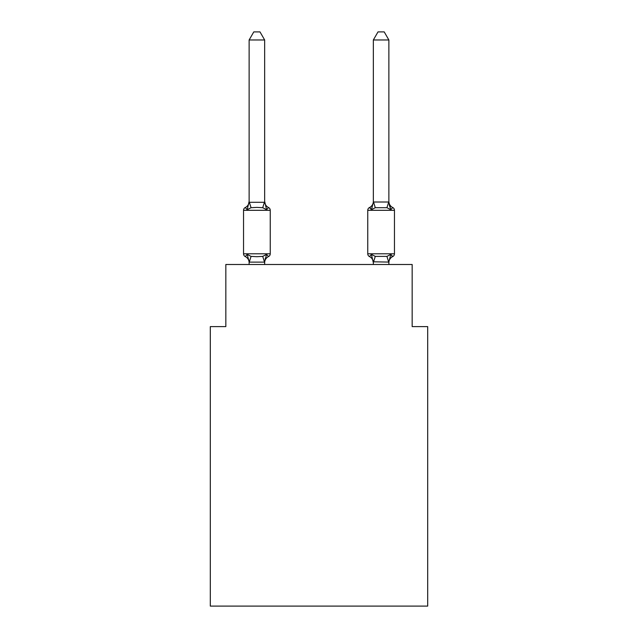 <?xml version="1.0" encoding="UTF-8"?>
<svg xmlns="http://www.w3.org/2000/svg" width="638" height="638" viewBox="0 0 638 638"><rect width="100%" height="100%" fill="white"/><g stroke="black" fill="none" stroke-linecap="round" stroke-linejoin="round"><path stroke-width="0.96" d="M427.691 606.1L427.691 326.608L412.164 326.608L412.164 264.499L225.836 264.499L225.836 326.608L210.309 326.608L210.309 606.1L427.691 606.1M372.129 207.246L371.404 209.703L369.506 207.517L371.404 209.703L372.129 207.246L371.404 209.703L372.129 207.246L371.404 209.703L372.129 207.246L371.404 209.703L372.129 207.246L371.404 209.703L372.129 207.246L371.404 209.703L372.129 207.246L371.404 209.703L372.129 207.246L371.404 209.703L372.129 207.246L371.404 209.703L372.129 207.246L371.404 209.703L372.129 207.246L371.404 209.703L372.129 207.246L371.404 209.703L372.129 207.246L371.404 209.703L372.129 207.246L371.404 209.703L372.129 207.246L371.404 209.703L372.129 207.246L371.404 209.703L372.129 207.246L371.404 209.703L372.129 207.246L371.404 209.703L375.288 207.701L386.931 207.701L390.815 209.703L392.713 207.517L390.815 209.703L389.196 204.631L390.815 209.703L392.713 207.517L390.815 209.703L389.196 204.631L390.815 209.703L392.713 207.517L390.815 209.703L389.196 204.631L390.815 209.703L392.713 207.517L390.815 209.703L389.196 204.631L390.815 209.703L392.713 207.517L390.815 209.703L389.196 204.631L390.815 209.703L392.713 207.517L390.815 209.703L389.196 204.631L390.815 209.703L392.713 207.517L390.815 209.703L389.196 204.631L390.815 209.703L392.713 207.517L390.815 209.703L389.196 204.631L390.815 209.703L392.713 207.517L390.815 209.703L389.196 204.631L390.815 209.703L392.713 207.517L390.815 209.703L389.196 204.631L390.815 209.703L392.713 207.517L390.815 209.703L389.196 204.631L390.815 209.703L392.713 207.517L390.815 209.703L389.196 204.631L390.815 209.703L392.713 207.517L390.815 209.703L389.196 204.631L390.815 209.703L392.713 207.517L390.815 209.703L389.196 204.631L390.815 209.703L392.713 207.517L390.815 209.703L389.196 204.631L390.815 209.703L392.713 207.517L390.815 209.703L389.196 204.631L390.815 209.703L389.196 204.631L390.815 209.703L392.713 207.517A3.102 3.102 0 0 1 394.459 210.309L367.759 210.309A3.102 3.102 0 0 1 369.506 207.517A3.102 3.102 0 0 0 367.759 210.309L367.759 253.788A3.102 3.102 0 0 0 369.506 256.58L371.404 254.395L375.288 256.388L386.931 256.388L390.815 254.395L392.713 256.58A3.102 3.102 0 0 0 394.459 253.788A3.102 3.102 0 0 1 392.713 256.58L390.815 254.395L392.713 256.58A3.102 3.102 0 0 0 394.459 253.788A3.102 3.102 0 0 1 392.713 256.58L391.828 256.149L392.713 256.58A3.102 3.102 0 0 0 394.459 253.788A3.102 3.102 0 0 1 392.713 256.58A3.102 3.102 0 0 0 394.459 253.788A3.102 3.102 0 0 1 392.713 256.58L391.828 256.149L392.713 256.58A3.102 3.102 0 0 0 394.459 253.788A3.102 3.102 0 0 1 392.713 256.58A3.102 3.102 0 0 0 394.459 253.788A3.102 3.102 0 0 1 392.713 256.58L391.828 256.149L392.713 256.58A3.102 3.102 0 0 0 394.459 253.788A3.102 3.102 0 0 1 392.713 256.58A3.102 3.102 0 0 0 394.459 253.788A3.102 3.102 0 0 1 392.713 256.58L391.828 256.149L392.713 256.58A3.102 3.102 0 0 0 394.459 253.788A3.102 3.102 0 0 1 392.713 256.58A3.102 3.102 0 0 0 394.459 253.788A3.102 3.102 0 0 1 392.713 256.58L391.828 256.149L392.713 256.58A3.102 3.102 0 0 0 394.459 253.788A3.102 3.102 0 0 1 392.713 256.58A3.102 3.102 0 0 0 394.459 253.788A3.102 3.102 0 0 1 392.713 256.58L391.828 256.149L392.713 256.58A3.102 3.102 0 0 0 394.459 253.788A3.102 3.102 0 0 1 392.713 256.58A3.102 3.102 0 0 0 394.459 253.788A3.102 3.102 0 0 1 392.713 256.58L391.828 256.149L392.713 256.58A3.102 3.102 0 0 0 394.459 253.788A3.102 3.102 0 0 1 392.713 256.58A3.102 3.102 0 0 0 394.459 253.788A3.102 3.102 0 0 1 392.713 256.58L391.828 256.149L392.713 256.58A3.102 3.102 0 0 0 394.459 253.788A3.102 3.102 0 0 1 392.713 256.58A3.102 3.102 0 0 0 394.459 253.788A3.102 3.102 0 0 1 392.713 256.58L391.828 256.149L392.713 256.58A3.102 3.102 0 0 0 394.459 253.788A3.102 3.102 0 0 1 392.713 256.58A3.102 3.102 0 0 0 394.459 253.788A3.102 3.102 0 0 1 392.713 256.58L391.828 256.149L392.713 256.58A3.102 3.102 0 0 0 394.459 253.788A3.102 3.102 0 0 1 392.713 256.58A3.102 3.102 0 0 0 394.459 253.788A3.102 3.102 0 0 1 392.713 256.58L391.828 256.149L392.713 256.58A3.102 3.102 0 0 0 394.459 253.788A3.102 3.102 0 0 1 392.713 256.58A3.102 3.102 0 0 0 394.459 253.788A3.102 3.102 0 0 1 392.713 256.58L391.828 256.149L392.713 256.58A3.102 3.102 0 0 0 394.459 253.788A3.102 3.102 0 0 1 392.713 256.58A3.102 3.102 0 0 0 394.459 253.788A3.102 3.102 0 0 1 392.713 256.58L391.828 256.149L392.713 256.58A3.102 3.102 0 0 0 394.459 253.788A3.102 3.102 0 0 1 392.713 256.58A3.102 3.102 0 0 0 394.459 253.788A3.102 3.102 0 0 1 392.713 256.58L391.828 256.149L392.713 256.58A3.102 3.102 0 0 0 394.459 253.788A3.102 3.102 0 0 1 392.713 256.58A3.102 3.102 0 0 0 394.459 253.788A3.102 3.102 0 0 1 392.713 256.58L391.828 256.149L392.713 256.58A3.102 3.102 0 0 0 394.459 253.788A3.102 3.102 0 0 1 392.713 256.58A3.102 3.102 0 0 0 394.459 253.788A3.102 3.102 0 0 1 392.713 256.58L391.828 256.149L392.713 256.58A3.102 3.102 0 0 0 394.459 253.788A3.102 3.102 0 0 1 392.713 256.58A3.102 3.102 0 0 0 394.459 253.788A3.102 3.102 0 0 1 392.713 256.58L391.828 256.149M388.869 202.007L388.869 39.971L373.342 39.971L373.342 202.007L388.869 202.007L390.815 209.703L389.196 204.631M388.869 264.499L388.869 262.082L373.342 261.803L373.342 262.72L371.404 254.395L369.506 256.58A6.835 6.835 0 0 1 373.342 262.72A6.835 6.835 0 0 0 369.506 256.58A6.835 6.835 0 0 1 373.342 262.72A6.835 6.835 0 0 0 369.506 256.58A6.835 6.835 0 0 1 373.342 262.72A6.835 6.835 0 0 0 369.506 256.58A6.835 6.835 0 0 1 373.342 262.72A6.835 6.835 0 0 0 369.506 256.58A6.835 6.835 0 0 1 373.342 262.72A6.835 6.835 0 0 0 369.506 256.58A6.835 6.835 0 0 1 373.342 262.72A6.835 6.835 0 0 0 369.506 256.58A6.835 6.835 0 0 1 373.342 262.72A6.835 6.835 0 0 0 369.506 256.58A6.835 6.835 0 0 1 373.342 262.72A6.835 6.835 0 0 0 369.506 256.58A6.835 6.835 0 0 1 373.342 262.72A6.835 6.835 0 0 0 369.506 256.58A6.835 6.835 0 0 1 373.342 262.72A6.835 6.835 0 0 0 369.506 256.58A6.835 6.835 0 0 1 373.342 262.72A6.835 6.835 0 0 0 369.506 256.58A6.835 6.835 0 0 1 373.342 262.72A6.835 6.835 0 0 0 369.506 256.58A6.835 6.835 0 0 1 373.342 262.72A6.835 6.835 0 0 0 369.506 256.58A6.835 6.835 0 0 1 373.342 262.72A6.835 6.835 0 0 0 369.506 256.58A6.835 6.835 0 0 1 373.342 262.72A6.835 6.835 0 0 0 369.506 256.58A6.835 6.835 0 0 1 373.342 262.72A6.835 6.835 0 0 0 369.506 256.58L371.404 254.395L369.506 256.58A6.835 6.835 0 0 1 373.342 262.72A6.835 6.835 0 0 0 369.506 256.58L371.404 254.395L369.506 256.58A6.835 6.835 0 0 1 373.342 262.72M386.931 256.388L388.869 262.72A6.835 6.835 0 0 1 392.713 256.58A3.102 3.102 0 0 0 394.459 253.788A3.102 3.102 0 0 1 392.713 256.58L390.815 254.395L392.713 256.58M369.506 207.517L370.391 207.94L369.506 207.517A3.102 3.102 0 0 0 367.759 210.309A3.102 3.102 0 0 1 369.506 207.517L371.404 209.703L369.506 207.517A3.102 3.102 0 0 0 367.759 210.309A3.102 3.102 0 0 1 369.506 207.517L371.404 209.703L369.506 207.517A3.102 3.102 0 0 0 367.759 210.309A3.102 3.102 0 0 1 369.506 207.517L371.404 209.703L369.506 207.517A3.102 3.102 0 0 0 367.759 210.309A3.102 3.102 0 0 1 369.506 207.517L371.404 209.703L369.506 207.517A3.102 3.102 0 0 0 367.759 210.309A3.102 3.102 0 0 1 369.506 207.517L371.404 209.703L369.506 207.517A3.102 3.102 0 0 0 367.759 210.309A3.102 3.102 0 0 1 369.506 207.517L371.404 209.703L369.506 207.517A3.102 3.102 0 0 0 367.759 210.309A3.102 3.102 0 0 1 369.506 207.517L371.404 209.703L369.506 207.517A3.102 3.102 0 0 0 367.759 210.309A3.102 3.102 0 0 1 369.506 207.517L371.404 209.703L369.506 207.517A3.102 3.102 0 0 0 367.759 210.309A3.102 3.102 0 0 1 369.506 207.517L371.404 209.703L369.506 207.517A3.102 3.102 0 0 0 367.759 210.309A3.102 3.102 0 0 1 369.506 207.517L371.404 209.703L369.506 207.517A3.102 3.102 0 0 0 367.759 210.309A3.102 3.102 0 0 1 369.506 207.517L371.404 209.703L369.506 207.517A3.102 3.102 0 0 0 367.759 210.309A3.102 3.102 0 0 1 369.506 207.517L371.404 209.703L369.506 207.517A3.102 3.102 0 0 0 367.759 210.309A3.102 3.102 0 0 1 369.506 207.517L371.404 209.703L369.506 207.517A3.102 3.102 0 0 0 367.759 210.309A3.102 3.102 0 0 1 369.506 207.517L371.404 209.703L369.506 207.517A3.102 3.102 0 0 0 367.759 210.309A3.102 3.102 0 0 1 369.506 207.517L371.404 209.703L369.506 207.517A3.102 3.102 0 0 0 367.759 210.309A3.102 3.102 0 0 1 369.506 207.517L371.404 209.703L369.506 207.517A3.102 3.102 0 0 0 367.759 210.309A3.102 3.102 0 0 1 369.506 207.517L371.404 209.703L369.506 207.517A6.835 6.835 0 0 0 373.342 201.377L375.288 207.701M249.131 262.72L249.131 262.72A6.835 6.835 0 0 0 245.287 256.58A3.102 3.102 0 0 1 243.541 253.788A3.102 3.102 0 0 0 245.287 256.58L247.185 254.395L245.287 256.58A3.102 3.102 0 0 1 243.541 253.788A3.102 3.102 0 0 0 245.287 256.58A3.102 3.102 0 0 1 243.541 253.788A3.102 3.102 0 0 0 245.287 256.58L247.185 254.395L245.287 256.58A3.102 3.102 0 0 1 243.541 253.788A3.102 3.102 0 0 0 245.287 256.58L247.185 254.395L245.287 256.58A3.102 3.102 0 0 1 243.541 253.788A3.102 3.102 0 0 0 245.287 256.58L247.185 254.395L245.287 256.58A3.102 3.102 0 0 1 243.541 253.788A3.102 3.102 0 0 0 245.287 256.58A3.102 3.102 0 0 1 243.541 253.788A3.102 3.102 0 0 0 245.287 256.58L247.185 254.395L245.287 256.58A3.102 3.102 0 0 1 243.541 253.788A3.102 3.102 0 0 0 245.287 256.58L247.185 254.395L245.287 256.58A3.102 3.102 0 0 1 243.541 253.788A3.102 3.102 0 0 0 245.287 256.58A3.102 3.102 0 0 1 243.541 253.788A3.102 3.102 0 0 0 245.287 256.58A3.102 3.102 0 0 1 243.541 253.788A3.102 3.102 0 0 0 245.287 256.58L247.185 254.395L245.287 256.58A3.102 3.102 0 0 1 243.541 253.788A3.102 3.102 0 0 0 245.287 256.58L247.185 254.395L245.287 256.58A3.102 3.102 0 0 1 243.541 253.788A3.102 3.102 0 0 0 245.287 256.58A3.102 3.102 0 0 1 243.541 253.788A3.102 3.102 0 0 0 245.287 256.58A3.102 3.102 0 0 1 243.541 253.788A3.102 3.102 0 0 0 245.287 256.58L247.185 254.395L245.287 256.58A3.102 3.102 0 0 1 243.541 253.788A3.102 3.102 0 0 0 245.287 256.58L247.185 254.395L245.287 256.58A3.102 3.102 0 0 1 243.541 253.788A3.102 3.102 0 0 0 245.287 256.58A3.102 3.102 0 0 1 243.541 253.788A3.102 3.102 0 0 0 245.287 256.58L247.185 254.395L245.287 256.58A3.102 3.102 0 0 1 243.541 253.788A3.102 3.102 0 0 0 245.287 256.58L247.185 254.395L245.287 256.58A3.102 3.102 0 0 1 243.541 253.788A3.102 3.102 0 0 0 245.287 256.58L247.185 254.395L245.287 256.58A3.102 3.102 0 0 1 243.541 253.788A3.102 3.102 0 0 0 245.287 256.58A3.102 3.102 0 0 1 243.541 253.788A3.102 3.102 0 0 0 245.287 256.58L247.185 254.395L245.287 256.58A3.102 3.102 0 0 1 243.541 253.788A3.102 3.102 0 0 0 245.287 256.58L247.185 254.395L245.287 256.58A3.102 3.102 0 0 1 243.541 253.788A3.102 3.102 0 0 0 245.287 256.58A3.102 3.102 0 0 1 243.541 253.788A3.102 3.102 0 0 0 245.287 256.58A3.102 3.102 0 0 1 243.541 253.788A3.102 3.102 0 0 0 245.287 256.58L247.185 254.395L245.287 256.58A3.102 3.102 0 0 1 243.541 253.788A3.102 3.102 0 0 0 245.287 256.58L247.185 254.395L245.287 256.58A3.102 3.102 0 0 1 243.541 253.788A3.102 3.102 0 0 0 245.287 256.58A3.102 3.102 0 0 1 243.541 253.788A3.102 3.102 0 0 0 245.287 256.58A3.102 3.102 0 0 1 243.541 253.788A3.102 3.102 0 0 0 245.287 256.58L247.185 254.395L245.287 256.58A3.102 3.102 0 0 1 243.541 253.788A3.102 3.102 0 0 0 245.287 256.58L247.185 254.395L245.287 256.58A3.102 3.102 0 0 1 243.541 253.788A3.102 3.102 0 0 0 245.287 256.58A3.102 3.102 0 0 1 243.541 253.788A3.102 3.102 0 0 0 245.287 256.58L247.185 254.395L245.287 256.58A3.102 3.102 0 0 1 243.541 253.788A3.102 3.102 0 0 0 245.287 256.58L247.185 254.395L245.287 256.58A3.102 3.102 0 0 1 243.541 253.788A3.102 3.102 0 0 0 245.287 256.58L247.185 254.395L245.287 256.58L247.185 254.395L245.287 256.58L247.185 254.395L245.287 256.58L247.185 254.395L245.287 256.58L247.185 254.395L245.287 256.58L247.185 254.395L245.287 256.58L247.185 254.395L245.287 256.58L247.185 254.395L251.069 256.388L256.891 256.699L262.712 256.388L266.596 254.395L268.494 256.58A3.102 3.102 0 0 0 270.241 253.788L270.241 210.309A3.102 3.102 0 0 0 268.494 207.517A3.102 3.102 0 0 1 270.241 210.309A3.102 3.102 0 0 0 268.494 207.517A3.102 3.102 0 0 1 270.241 210.309A3.102 3.102 0 0 0 268.494 207.517A3.102 3.102 0 0 1 270.241 210.309A3.102 3.102 0 0 0 268.494 207.517A3.102 3.102 0 0 1 270.241 210.309A3.102 3.102 0 0 0 268.494 207.517A3.102 3.102 0 0 1 270.241 210.309A3.102 3.102 0 0 0 268.494 207.517A3.102 3.102 0 0 1 270.241 210.309A3.102 3.102 0 0 0 268.494 207.517A3.102 3.102 0 0 1 270.241 210.309A3.102 3.102 0 0 0 268.494 207.517A3.102 3.102 0 0 1 270.241 210.309A3.102 3.102 0 0 0 268.494 207.517A3.102 3.102 0 0 1 270.241 210.309A3.102 3.102 0 0 0 268.494 207.517A3.102 3.102 0 0 1 270.241 210.309A3.102 3.102 0 0 0 268.494 207.517A3.102 3.102 0 0 1 270.241 210.309A3.102 3.102 0 0 0 268.494 207.517A3.102 3.102 0 0 1 270.241 210.309A3.102 3.102 0 0 0 268.494 207.517A3.102 3.102 0 0 1 270.241 210.309A3.102 3.102 0 0 0 268.494 207.517A3.102 3.102 0 0 1 270.241 210.309A3.102 3.102 0 0 0 268.494 207.517A3.102 3.102 0 0 1 270.241 210.309A3.102 3.102 0 0 0 268.494 207.517A3.102 3.102 0 0 1 270.241 210.309A3.102 3.102 0 0 0 268.494 207.517A3.102 3.102 0 0 1 270.241 210.309A3.102 3.102 0 0 0 268.494 207.517A3.102 3.102 0 0 1 270.241 210.309A3.102 3.102 0 0 0 268.494 207.517A3.102 3.102 0 0 1 270.241 210.309A3.102 3.102 0 0 0 268.494 207.517A3.102 3.102 0 0 1 270.241 210.309A3.102 3.102 0 0 0 268.494 207.517A3.102 3.102 0 0 1 270.241 210.309A3.102 3.102 0 0 0 268.494 207.517A3.102 3.102 0 0 1 270.241 210.309A3.102 3.102 0 0 0 268.494 207.517A3.102 3.102 0 0 1 270.241 210.309A3.102 3.102 0 0 0 268.494 207.517A3.102 3.102 0 0 1 270.241 210.309A3.102 3.102 0 0 0 268.494 207.517A3.102 3.102 0 0 1 270.241 210.309A3.102 3.102 0 0 0 268.494 207.517A3.102 3.102 0 0 1 270.241 210.309A3.102 3.102 0 0 0 268.494 207.517A3.102 3.102 0 0 1 270.241 210.309A3.102 3.102 0 0 0 268.494 207.517A3.102 3.102 0 0 1 270.241 210.309A3.102 3.102 0 0 0 268.494 207.517A3.102 3.102 0 0 1 270.241 210.309A3.102 3.102 0 0 0 268.494 207.517A3.102 3.102 0 0 1 270.241 210.309A3.102 3.102 0 0 0 268.494 207.517A3.102 3.102 0 0 1 270.241 210.309A3.102 3.102 0 0 0 268.494 207.517A3.102 3.102 0 0 1 270.241 210.309A3.102 3.102 0 0 0 268.494 207.517L266.596 209.703L268.494 207.517A3.102 3.102 0 0 1 270.241 210.309A3.102 3.102 0 0 0 268.494 207.517A3.102 3.102 0 0 1 270.241 210.309A3.102 3.102 0 0 0 268.494 207.517A3.102 3.102 0 0 1 270.241 210.309L243.541 210.309A3.102 3.102 0 0 1 245.287 207.517L247.185 209.703L245.287 207.517A6.835 6.835 0 0 0 249.131 201.377L249.131 202.294L264.658 202.294L264.658 201.377L266.596 209.703L268.494 207.517A6.835 6.835 0 0 1 264.658 201.377M264.658 262.72A6.835 6.835 0 0 1 268.494 256.58L266.596 254.395L268.494 256.58L266.596 254.395L268.494 256.58L266.596 254.395L268.494 256.58L266.596 254.395L268.494 256.58L266.596 254.395L268.494 256.58L266.596 254.395L268.494 256.58L266.596 254.395L268.494 256.58L266.596 254.395L268.494 256.58L266.596 254.395L268.494 256.58L266.596 254.395L268.494 256.58L266.596 254.395L268.494 256.58L266.596 254.395L268.494 256.58L266.596 254.395L268.494 256.58L266.596 254.395L268.494 256.58L266.596 254.395L268.494 256.58L266.596 254.395L268.494 256.58L266.596 254.395L268.494 256.58L266.596 254.395L264.531 262.122L249.251 262.122L247.185 254.395M264.658 202.007L264.658 39.971L249.131 39.971L249.131 202.007M373.342 262.082L373.342 264.499M367.759 253.788A3.102 3.102 0 0 0 369.506 256.58A3.102 3.102 0 0 1 367.759 253.788A3.102 3.102 0 0 0 369.506 256.58A3.102 3.102 0 0 1 367.759 253.788A3.102 3.102 0 0 0 369.506 256.58L371.404 254.395L369.506 256.58A3.102 3.102 0 0 1 367.759 253.788A3.102 3.102 0 0 0 369.506 256.58L371.404 254.395L369.506 256.58A3.102 3.102 0 0 1 367.759 253.788A3.102 3.102 0 0 0 369.506 256.58L371.404 254.395L369.506 256.58A3.102 3.102 0 0 1 367.759 253.788A3.102 3.102 0 0 0 369.506 256.58L371.404 254.395L369.506 256.58A3.102 3.102 0 0 1 367.759 253.788A3.102 3.102 0 0 0 369.506 256.58L371.404 254.395L369.506 256.58A3.102 3.102 0 0 1 367.759 253.788A3.102 3.102 0 0 0 369.506 256.58L371.404 254.395L369.506 256.58A3.102 3.102 0 0 1 367.759 253.788A3.102 3.102 0 0 0 369.506 256.58L371.404 254.395L369.506 256.58A3.102 3.102 0 0 1 367.759 253.788A3.102 3.102 0 0 0 369.506 256.58L371.404 254.395L369.506 256.58A3.102 3.102 0 0 1 367.759 253.788A3.102 3.102 0 0 0 369.506 256.58L371.404 254.395L369.506 256.58A3.102 3.102 0 0 1 367.759 253.788A3.102 3.102 0 0 0 369.506 256.58L371.404 254.395L369.506 256.58A3.102 3.102 0 0 1 367.759 253.788A3.102 3.102 0 0 0 369.506 256.58L371.404 254.395L369.506 256.58A3.102 3.102 0 0 1 367.759 253.788A3.102 3.102 0 0 0 369.506 256.58L371.404 254.395L369.506 256.58A3.102 3.102 0 0 1 367.759 253.788A3.102 3.102 0 0 0 369.506 256.58L371.404 254.395L369.506 256.58A3.102 3.102 0 0 1 367.759 253.788A3.102 3.102 0 0 0 369.506 256.58L371.404 254.395L369.506 256.58A3.102 3.102 0 0 1 367.759 253.788A3.102 3.102 0 0 0 369.506 256.58L371.404 254.395L369.506 256.58A3.102 3.102 0 0 1 367.759 253.788L394.459 253.788L394.459 210.309M266.596 209.703L262.712 207.701L256.891 207.39L251.069 207.701L247.185 209.703L249.131 201.377M243.541 210.309L243.541 253.788L270.241 253.788M264.658 264.499L264.658 262.082M249.131 264.499L249.131 262.082M264.658 261.803L265.384 258.151M249.131 39.971L253.788 31.9L259.993 31.9L264.658 39.971M371.404 254.395L369.506 256.58M388.869 261.803L390.815 254.395M392.713 207.517A6.835 6.835 0 0 1 388.869 201.377M373.342 202.294L371.404 209.703M373.342 39.971L378.007 31.9L384.212 31.9L388.869 39.971M251.069 256.388L249.251 262.122M262.712 256.388L264.531 262.122M249.251 201.967L251.069 207.701M264.531 201.967L262.712 207.701M373.469 262.122L375.288 256.388M386.931 207.701L388.749 201.967"/></g></svg>
